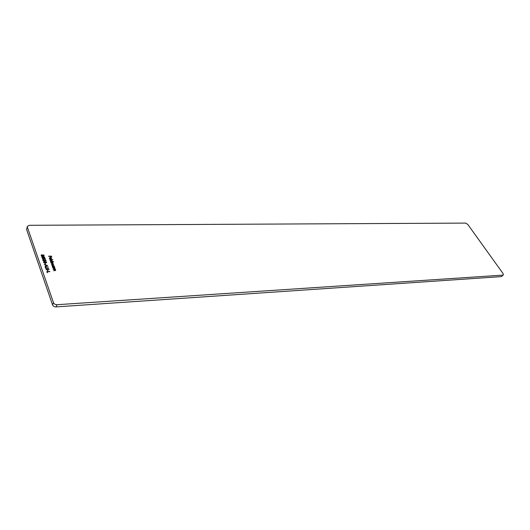 <?xml version="1.0" encoding="UTF-8"?>
<svg xmlns="http://www.w3.org/2000/svg" width="530" height="530" viewBox="0 0 530 530"><rect width="100%" height="100%" fill="white"/><g stroke="black" fill="none" stroke-linecap="round" stroke-linejoin="round"><path stroke-width="0.79" d="M47.342 270.287L47.952 271.155L47.342 270.287M45.209 267.034L48.223 267.127L45.587 267.226L45.587 268.114L45.209 267.034M44.924 263.377L45.527 264.238L44.924 263.377M45.838 260.349L46.163 261.27L45.593 260.515L44.778 260.422L44.937 261.045L44.222 261.423L42.91 260.667L43.5 259.958L43.215 260.674L44.162 261.217L44.626 260.965L44.295 260.17L45.838 260.349L46.05 261.27M41.724 257.262L43.003 256.474L44.798 257.507L43.533 257.991L41.724 257.262M53.219 269.333L55.345 269.253L55.034 269.472L55.683 270.406L53.729 270.79L55.405 270.055L53.219 269.333M54.424 266.676L52.371 266.961L52.669 266.742L52.019 265.643L52.828 265.192L54.226 266.014L54.385 266.888M53.484 261.621L50.582 261.919L50.88 261.707L50.231 260.621L51.039 260.17L52.43 260.992L52.225 261.668L53.444 261.827M49.548 258.362L50.145 259.13L49.277 257.977L50.867 257.712L51.496 258.759L50.635 259.203L50.118 257.746L49.489 258.514L50.204 258.951M502.957 275.116L501.599 276.6L502.957 275.116L56.982 304.71L56.047 306.897C54.352 306.877 53.185 306.214 52.563 304.896L26.586 229.483L27.374 226.35L26.586 229.483M503.367 274.944L503.129 273.639L467.738 224.375L465.638 223.097L29.342 225.303L27.374 226.35M52.563 304.896L53.49 302.703L27.388 227.244M53.49 302.703C54.113 304.015 55.279 304.684 56.982 304.71M48.555 256.215L51.45 256.129L51.834 257.209L51.224 256.341L50.337 256.361L50.35 257.255L50.039 256.374L48.555 256.215M49.76 259.607L52.801 259.713L49.76 259.607M50.747 262.383L52.867 262.31L52.848 263.609L53.583 264.477L51.615 264.828L53.305 264.165L51.218 263.702L52.901 263.046L50.747 262.383M52.536 267.425L54.663 267.345L54.352 267.557L55.001 268.491L53.053 268.869L54.722 268.147L52.536 267.425M43.665 256.142L41.658 256.142L41.108 255.149L43.228 254.857L44.202 255.486L43.665 256.142M45.236 258.633L45.553 259.548L44.99 258.799L44.175 258.7L44.334 259.322L43.619 259.693L42.314 258.945L42.897 258.243L42.619 258.951L43.559 259.495L44.023 259.243L43.692 258.448L45.236 258.633L45.447 259.554M43.526 262.436L44.805 261.635L46.613 262.675L45.341 263.158L43.526 262.436M47.627 265.45L45.07 266.63L45.818 266.04L45.461 265.013L44.321 264.483L47.614 265.49M46.885 268.445L48.733 268.577L46.209 268.909L46.872 269.69L49.098 269.631L47.395 269.902L45.898 268.829L48.661 268.379M46.799 271.585L49.82 271.671L47.177 271.777L47.177 272.672L46.799 271.585M501.599 276.6L56.047 306.897M48.608 256.361L51.45 256.129M51.39 256.281L51.721 257.216M50.535 257.249L50.337 256.361M49.257 258.05L50.092 257.547M50.039 257.693L50.867 257.712M50.807 257.858L51.483 258.335M51.43 258.481L51.463 258.825M49.522 258.136L49.489 258.514M50.383 257.759L50.82 258.991L51.231 258.355L50.383 257.759L50.761 259.144L51.198 258.772M49.813 259.746L52.728 259.508M50.211 260.7L51.039 260.17M50.979 260.316L52.43 260.992M52.377 261.138L52.404 261.469M53.424 261.767L52.225 261.668M50.476 260.793L51.509 261.833L52.145 261.416M51.569 261.688L52.172 260.998L51.105 260.369L50.502 260.714L51.509 261.833M50.8 262.522L52.867 262.31M52.596 262.708L52.947 262.741M53.073 263.88L53.576 264.192M51.595 264.768L53.265 264.45M51.198 263.642L52.867 263.317M51.993 265.722L52.828 265.192M52.768 265.338L54.226 266.014M54.166 266.159L54.199 266.517M54.365 266.828L54.033 266.696M52.265 265.815L53.298 266.868L53.934 266.451M53.358 266.716L53.967 266.027L52.894 265.391L52.291 265.742L53.298 266.868M52.589 267.564L54.663 267.345M54.994 268.173L54.352 267.557M53.027 268.809L54.458 268.584M53.265 269.478L55.345 269.253M55.677 270.081L55.034 269.472M53.709 270.724L55.14 270.499M41.088 255.221L41.771 254.784M41.711 254.93L42.725 255.202M42.691 255.288L43.228 254.857M43.168 255.01L44.202 255.486M41.393 255.301L42.188 256.242L42.639 255.891M42.943 255.354L43.553 256.089L43.877 255.818M43.606 255.937L43.897 255.486L42.963 255.274L43.553 256.089M42.248 256.096L42.672 255.533L41.419 255.221L42.188 256.242M41.698 257.017L43.003 256.474M42.943 256.626L44.798 257.176M42.009 257.11L42.639 257.878L44.46 257.487M44.5 257.189L43.069 256.672L42.029 257.03L43.46 257.792L44.5 257.189M42.281 258.686L42.897 258.243M42.559 259.097L43.559 259.495M43.5 259.64L43.99 259.316M43.831 258.62L45.176 258.779M42.884 260.402L43.5 259.958M43.162 260.82L44.162 261.217M44.103 261.363L44.593 261.038M44.434 260.336L45.779 260.502M43.506 262.184L44.805 261.635M44.752 261.78L46.607 262.33M43.818 262.277L44.447 263.046L46.269 262.655M46.315 262.35L44.878 261.833L43.831 262.43L45.275 262.959L46.315 262.35M45.169 263.516L45.421 264.238M45.03 266.51L45.818 266.04M44.381 264.669L47.455 265.563M45.799 265.113L46.024 266.067L47.064 265.484L45.799 265.113L46.084 265.921L47.064 265.484M45.262 267.18L48.151 266.928M45.779 268.101L45.587 267.226M46.143 269.366L46.872 269.69M46.812 269.836L49.098 269.631M45.871 268.902L46.276 268.511M46.223 268.657L46.826 268.591M47.587 270.426L47.846 271.155M46.852 271.731L49.747 271.466M47.375 272.659L47.177 271.777"/></g></svg>
